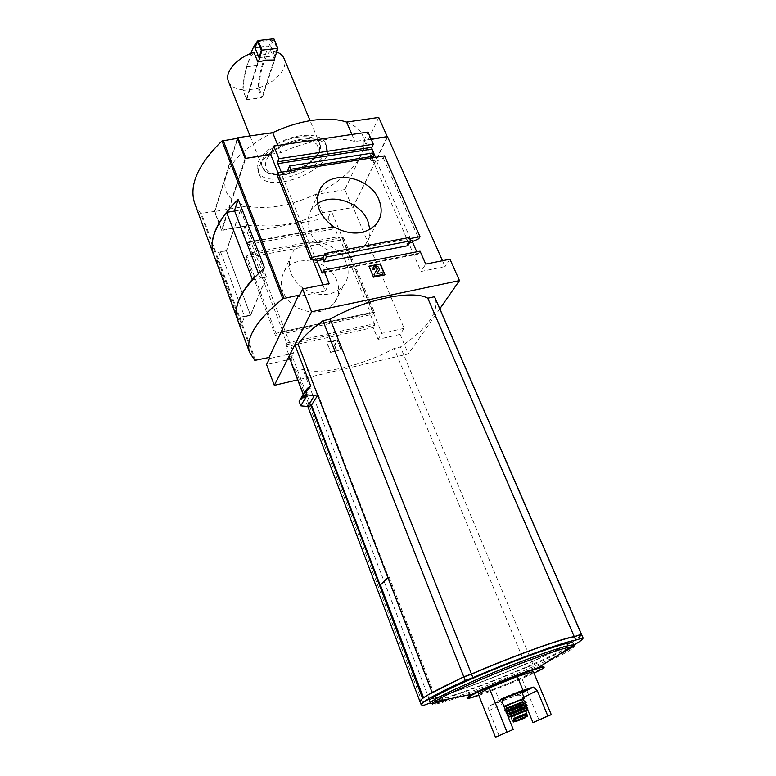 <?xml version="1.0" encoding="UTF-8"?>
<svg xmlns="http://www.w3.org/2000/svg" width="776" height="776" viewBox="0 0 776 776"><rect width="100%" height="100%" fill="white"/><g stroke="black" fill="none" stroke-linecap="round" stroke-linejoin="round"><path stroke-width="0.58" stroke-dasharray="3.88 2.91" d="M499.123 735.842L489.055 710.603C488.211 708.022 488.57 706.325 490.131 705.529L517.408 695.257C519.93 694.85 521.724 695.694 522.782 697.779L523.907 697.217M490.131 705.529L495.971 702.649C496.562 703.066 513.537 696.567 522.044 692.677M527.554 709.429L526.923 707.877M526.37 706.548L525.633 704.734M525.119 703.492L524.411 701.756M523.344 699.166L522.782 697.779M500.035 702.241L494.661 688.904L478.288 694.035M539.048 720.128L521.637 677.904L494.661 688.904M570.438 637.571L573.745 636.873M580.555 634.496L580.739 634.807C579.459 638.561 563.046 647.572 531.512 661.831L524.974 664.227C489.578 679.427 446.724 695.257 430.02 699.118L422.959 701.717L420.689 701.019L423.065 698.099M581.563 634.428L581.563 634.458C580.264 638.25 563.677 647.359 531.803 661.763L525.216 664.188C489.472 679.524 446.219 695.509 429.332 699.418L422.192 702.038L419.962 701.533M311.079 405.741L292.048 355.815L291.689 363.692M422.192 702.038L296.18 371.054L292.416 365.991M276.722 51.973L270.708 50.527C264.276 57.783 260.329 70.189 258.854 87.737L262.589 96.951L251.86 99.066L261.813 97.766L274.122 59.956M262.589 96.951L274.636 60.004M258.854 87.737C275.344 82.799 288.323 68.327 284.181 58.801M228.542 81.674C230.734 86.349 235.458 89.046 242.723 89.783L246.429 99.056L257.855 61.973M250.89 53.495L246.884 66.746C244.886 73.526 243.596 81.422 243.014 90.433L246.739 99.735L251.86 99.066L246.429 99.056M270.708 50.527L274.335 59.277M409.738 238.639L408.409 238.892L406.779 241.675L407.817 245.701M420.068 251.162L418.215 254.072L416.751 251.812M412.434 241.588L411.794 241.869L412.57 240.57M290.253 170.807L288.895 174.076L287.45 171.36L369.91 158.314L371.432 160.923L373.101 157.703M384.527 155.889L383.402 158.149L376.651 161.214L377.349 159.798L376.525 159.497L375.565 157.305M281.319 172.214L282.803 175.046L289.06 173.853M277.139 175.036L282.415 176.259L282.968 174.823M301.854 139.205C278.293 142.154 253.839 162.611 259.223 174.096C266.178 196.939 336.823 168.537 326.997 146.848C323.805 140.146 315.425 137.594 301.854 139.205M346.571 122.055C363.042 128.593 367.873 139.602 361.053 155.093C353.061 170.468 337.725 183.631 315.056 194.592C289.855 205.98 267.119 209.801 246.855 206.067C229.056 201.682 222.052 191.75 225.855 176.259C231.607 160.089 247.224 145.558 272.696 132.657M387.612 136.906L353.09 207.153L404.102 328.345L400.115 334.369L378.048 339.364L373.178 327.511L285.83 346.843L290.515 359.162L266.575 364.575M400.115 334.369L408.321 353.953L297.693 379.871M337.036 340.063L341.003 350.034L330.605 352.391L326.657 342.371L337.191 339.781L341.159 349.763L330.76 352.129L326.812 342.1L337.191 339.781M285.83 346.843L286.916 344.631L286.79 343.011L282.154 331.73L369.589 312.873L374.449 323.718L374.527 325.299L373.178 327.511M442.465 260.717L445.065 266.585L421.038 271.493L425.723 264.102M449.954 259.213L445.065 266.585M439.817 308.78L408.321 353.953M342.691 239.736L343.603 237.912L339.267 237.116L370.094 311.933L374.41 312.418L373.392 314.096L342.691 239.736L246.002 257.777L275.344 335.319L373.392 314.096M343.603 237.912L374.41 312.418M289.002 356.329L294.735 345.019M276.13 333.631L282.561 330.78L252.947 253.112L246.7 255.935L276.13 333.631L275.344 335.319M376.651 161.214L411.794 241.869M383.402 158.149L418.749 238.766M282.415 176.259L316.133 260.27M270.863 154.201L280.796 152.707C309.944 139.728 334.66 135.994 354.952 141.494L364.293 140.087L368.028 132.066M242.549 233.062L246.981 244.721L332.729 229.114L328.112 217.872L242.549 233.062L244.935 226.408L221.955 230.443L245.74 158.372M328.112 217.872L331.168 211.285L322.525 212.808C297.15 224.225 274.335 228.231 254.082 224.807L244.935 226.408L293.59 353.138L269.447 358.551M252.947 253.112L252.501 254.285L248.524 242.607L247.903 242.228L246.981 244.721M332.729 229.114L333.913 226.65L334.601 226.99L338.695 238.271L339.267 237.116M409.233 237.495L408.409 238.892L324.31 254.955M336.813 280.699C329.325 259.591 294.395 253.17 284.191 271.377C277.973 284.501 281.795 296.325 295.666 306.84C311.244 314.881 324.145 313.591 334.359 302.98C339.112 296.354 339.927 288.924 336.813 280.699M246.7 255.935L246.002 257.777M387.049 136.993L353.09 207.153M245.051 226.088L221.499 230.22L245.129 158.459M435.404 298.644C438.838 312.553 427.198 328.655 400.464 346.969L394.169 348.424C363.022 365.545 321.817 375.419 302.95 369.492L296.18 371.054M288.953 356.514L292.048 355.815M254.082 224.807L246.855 206.067L214.855 211.45L237.504 138.962M378.746 117.438L344.854 189.577L352.42 207.561L331.168 211.285L352.42 207.561M344.854 189.577L315.056 194.592L322.525 212.808M214.855 211.45L221.955 230.443M277.866 145.442L280.796 152.707M351.916 134.461L354.952 141.494M371.219 139.389L364.119 140.466L371.074 139.059M310.74 386.128L304.425 397.205L302.999 397.632L303.086 398.486L301.757 398.883L300.593 400.998L299.138 401.435M303.057 393.607L304.425 397.205M308.402 387.699L302.999 397.632M309.372 387.418L303.086 398.486M307.141 388.97L301.757 398.883M308.101 388.689L301.835 399.737M305.88 390.241L300.516 400.135M306.85 389.959L300.593 400.998M317.743 395.159L318.199 394.586L388.436 577.082L389.125 576.869L433.435 691.94L432.853 692.153M317.578 394.741L318.199 394.586M531.803 661.763L400.464 346.969M525.216 664.188L394.169 348.424M429.332 699.418L302.95 369.492M221.499 230.22L214.477 211.441L200.635 213.468L195.145 204.544M237.272 138.37L214.477 211.441M258.418 273.491L260.251 278.312L266.488 277.1L250.512 315.483L244.585 316.705L240.89 325.784L217.231 261.58L214.583 257.128M240.89 325.784L237.883 320.672M322.855 284.85L325.338 291.029L299.051 296.393M277.992 172.757L312.815 259.747M290.515 359.162L293.59 353.138M282.047 331.847L282.561 330.78M404.102 328.345L381.86 333.34L331.313 210.975M369.463 313L370.094 311.933M378.048 339.364L381.86 333.34M364.119 140.466L421.038 271.493M325.338 291.029L329.14 283.579M317.481 203.613L310.982 210.209C304.425 224.002 308.712 236.593 323.825 248C340.771 256.798 354.671 255.653 365.535 244.576C368.842 240.201 370.317 235.176 369.939 229.512M346.164 262.715C338.414 241.19 302.65 234.468 292.261 252.947C285.937 266.284 289.894 278.341 304.144 289.128C320.129 297.392 333.34 296.151 343.749 285.384C348.589 278.662 349.394 271.105 346.164 262.715M384.799 275.15L373.528 277.139M373.334 277.478L368.94 266.178M376.981 273.618L382.093 272.589M373.207 267.274L373.343 267.099C376.302 265.508 378.29 266.41 379.289 269.786M374.604 269.398L374.75 268.147M374.061 274.51L377 269.641M381.899 272.929L382.626 274.655M335.251 343.031L336.134 345.252L333.874 344.049L336.328 350.238L334.679 350.606L331.352 342.187L332.991 341.818L335.407 342.75L336.289 344.98L334.029 343.768L336.483 349.966L334.834 350.335L331.507 341.915L333.147 341.547L335.407 342.75M253.956 52.428C247.757 59.703 244.013 72.158 242.723 89.783M298.556 140.601C285.064 143.511 274.714 149.273 267.507 157.887C264.723 163.183 264.742 167.616 267.565 171.186C271.93 173.843 277.944 174.804 285.616 174.076C298.45 171.244 308.479 165.715 315.735 157.48C318.771 152.29 319.062 147.799 316.608 144.035C312.485 141.116 306.462 139.981 298.556 140.601M300.428 135.751C276.877 138.671 252.481 159.158 257.875 170.681C264.878 193.631 335.445 165.269 325.571 143.473C322.37 136.741 313.989 134.161 300.428 135.751M369.91 158.314L372.461 153.027M246.739 99.735L258.457 61.789M273.899 38.8C270.465 42.34 267.662 47.559 265.489 54.475L262.201 64.932C260.105 71.683 258.728 79.55 258.059 88.522L261.813 97.766M243.014 90.433L258.059 88.522M273.511 40.022L270.572 45.794L274.752 55.843L277.1 48.616L273.511 40.022L257.719 41.768M259.873 46.987L270.572 45.794M261.279 50.411L277.1 48.616M259.038 57.666L274.752 55.843M234.468 210.558L240.618 209.52L266.488 277.1M234.633 210.994L240.667 209.966L226.534 250.842L213.167 253.286M240.667 209.966L266.304 276.983L250.473 315.056L226.534 250.842M240.618 209.52L226.379 250.745L250.512 315.483M226.379 250.745L220.529 251.812L244.585 316.705M220.529 251.812L217.231 261.58M264.519 267.846L260.251 278.312M252.501 279.67L266.304 276.983M250.473 315.056L236.971 317.85M573.551 637.096L580.797 634.943C579.517 638.697 563.104 647.698 531.56 661.957L525.032 664.363C489.627 679.553 446.772 695.383 430.069 699.254L423.007 701.853L420.738 701.155C420.767 698.41 435.258 690.31 464.223 676.856L471.818 674.101C511.995 656.661 561.64 638.716 573.551 637.096L573.493 636.96M380.376 584.988L423.909 697.789L423.337 698.002L428.071 694.898M573.988 645.002C564.783 650.24 551.173 656.894 533.151 664.983L526.555 667.408L525.265 664.314L531.861 661.899C563.735 647.485 580.322 638.386 581.631 634.593M525.265 664.314C489.53 679.66 446.268 695.635 429.38 699.554L422.241 702.173L420.02 701.669M533.325 671.58L521.637 677.904M478.811 695.354C493.575 690.417 519.959 679.786 533.975 673.132M467.094 697.605C467.511 700.679 545.712 669.174 543.879 666.671M573.144 643.042C574.773 646.35 517.757 671.919 473.855 687.992C447.267 697.74 432.523 702.038 429.642 700.883M526.555 667.408C490.762 682.725 447.49 698.778 430.622 702.804L430.408 702.881M423.483 705.433L422.241 702.173M430.622 702.804L429.38 699.554M533.151 664.983L531.861 661.899M387.884 577.519L388.436 577.082M387.903 577.567L389.125 576.869M423.909 697.789L433.435 691.94M503.847 698.72L499.657 700.573L504.856 697.866M516.108 692.512C501.248 698.119 490.927 703.522 505.613 697.963C519.968 692.551 530.852 686.954 516.108 692.512M513.392 722L527.079 716.626L526.312 714.754L526.933 714.415M512.664 720.235L526.312 714.754M525.187 713.842L513.518 718.557M513.528 718.683L525.245 713.959M515.206 692.987L500.258 699.506C499.86 700.379 521.908 691.523 521.365 691.018L515.206 692.987M503.905 706.286L521.637 699.661M514.013 719.624L525.653 714.968L513.993 719.556M517.262 706.16L511.559 708.604L517.262 706.16M521.52 716.597L515.788 719.012L521.52 716.597M516.573 695.519L522.054 692.706M489.055 710.603L502.809 703.58M298.294 137.1C278.322 139.583 257.632 156.965 262.23 166.821C268.166 186.356 328.151 162.242 319.731 143.706C316.986 137.944 309.847 135.742 298.294 137.1M406.847 243.48L409.427 242.985M406.779 241.675L410.64 240.938M322.69 272.153L417.478 253.48M370.821 160.409L376.525 159.497M282.241 174.493L288.323 173.523M371.636 160.71L377.349 159.798M286.916 344.631L374.527 325.299M286.79 343.011L374.449 323.718M282.726 332.351L370.22 313.455M322.341 272.861L418.38 253.907M247.903 242.228L333.913 226.65M248.524 242.607L334.601 226.99M252.345 252.656L338.598 236.68M252.501 254.285L338.695 238.271M255.702 360.442L201.527 213.623M254.819 360.394L200.635 213.468M246.884 66.746L262.201 64.932M250.008 56.25L265.489 54.475M434.22 701.902C422.707 709.846 460.789 697.74 503.74 680.416C546.711 663.199 583.717 645.118 571.097 646.874M447.151 699.807C475.901 690.931 535.692 666.768 561.32 653.644M573.415 646.524L574.104 645.273M388.31 577.247L432.562 692.26M525.915 717.014L525.197 715.278M506.107 705.918L524.333 698.255M500.258 699.506L503.188 706.752L504.128 706.849M506.214 706.179L521.744 699.923M506.961 708.003L522.5 701.766L522.878 702.231L515.264 705.675L506.98 708.624L506.961 708.003M518.436 703.716C508.784 707.402 501.917 710.835 511.52 707.149C520.958 703.551 528.068 700.039 518.436 703.716M505.108 709.274L504.487 709.982C504.031 710.748 526.157 701.853 525.653 701.475L525.653 701.475M505.292 709.487L524.721 701.659M505.719 710.797L505.03 711.233C504.536 711.999 526.681 703.095 526.138 702.746M511.762 709.089L519.804 705.85M507.572 710.486L523.819 703.948M508.018 711.01L523.829 704.637M524.004 705.074L516.622 708.692L508.183 711.427L524.004 705.064M519.648 706.849C510.152 710.496 503.362 713.823 512.82 710.195C522.112 706.635 529.125 703.211 519.648 706.849M506.359 712.368C501.829 714.725 524.353 705.879 526.37 704.511M506.408 712.504L505.826 712.882C505.263 713.639 527.302 704.783 526.72 704.482M506.99 713.939L527.147 705.947M509.337 713.513L524.634 707.353M509.24 713.367L524.625 707.178M509.366 713.58L524.654 707.411M509.706 714.415L525.148 708.498L509.706 714.415M520.803 710.011C511.617 713.551 505.03 716.743 514.178 713.212C523.169 709.749 529.979 706.48 520.803 710.011M507.873 715.569L527.127 707.819M507.688 715.666L527.583 707.741M508.27 717.014L509.153 716.811M510.627 716.306L525.701 710.234M527.079 709.603L527.864 709.138M510.686 716.52L525.798 710.438M510.598 716.442L525.818 710.312M511.064 716.985L525.827 711.039M515.177 721.311L520.725 719.139M522.869 718.644L518.504 720.4M517.408 695.257L522.112 692.842M307.82 406.508L302.97 393.752M250.008 135.916L262.23 166.821C268.477 176.365 272.589 174.076 280.728 174.978L294.22 172.214L302.747 168.508L319.246 152.823L319.731 143.706L310.09 120.678M371.432 160.923L377.146 160.021M282.803 175.046L288.895 174.076M282.154 331.73L369.589 312.873M322.205 273.016L418.215 254.072M248.029 242.064L334.058 226.485M365.535 244.576L376.661 223.731M310.982 210.209L317.985 194.243M334.359 302.98L343.749 285.384M284.191 271.377L292.261 252.947M257.875 170.681L259.223 174.096M325.571 143.473L326.997 146.848M526.283 690.223C521.695 690.834 529.698 688.002 513.702 694.772C493.594 702.746 498.27 700.078 495.971 702.649M521.365 691.018L521.637 691.678M505.777 710.942L505.03 711.233L504.487 709.982L505.205 709.526L524.818 701.63M507.038 714.065L505.826 712.882L526.467 704.492M508.183 716.888L507.679 715.637M507.814 715.598L527.205 707.799M511.559 708.604L511.976 709.633M512.121 709.972L512.693 711.398M512.752 711.524L513.246 712.746M513.392 713.115L514.042 714.715M514.342 715.453L516.418 721.311M519.6 705.374L520.017 706.393M520.163 706.732L520.745 708.158M520.793 708.284L521.297 709.507M521.443 709.875L522.093 711.476M522.393 712.203L524.993 717.868"/><path stroke-width="1.16" d="M523.907 697.217L537.244 690.504L533.355 687.08L523.034 690.368L517.33 676.497L533.325 671.58L551.27 714.648L532.957 722.592L527.612 709.555M532.86 687.167L522.714 692.367L526.613 690.33L517.728 693.113L503.847 698.72M504.856 697.866L505.777 697.391C503.032 698.807 502.043 700.873 502.809 703.58L513.256 729.45L495.457 737.2L478.288 694.035L489.239 687.963L517.33 676.497M522.044 692.677L522.714 692.367L522.054 692.706M526.923 707.877L526.37 706.548M525.633 704.734L525.119 703.492M524.411 701.756L523.344 699.166M495.457 737.2L513.256 729.45M505.777 697.391L523.034 690.368M506.932 732.001L489.239 687.963M537.244 690.504L547.798 715.928L551.27 714.648M532.957 722.592L547.798 715.928M428.071 694.898L463.776 676.798L322.903 320.701L330.159 319.14C364.865 299.167 412.473 289.409 427.76 298.178L434.473 296.733L435.404 298.644L581.486 634.264M432.853 692.153L464.164 676.711L471.76 673.946C508.998 657.796 555.228 640.84 570.438 637.571M573.745 636.873L580.555 634.496M423.065 698.099L422.58 698.284L311.079 405.741L307.907 406.517L314.309 395.576L307.073 394.877L300.807 405.848L307.907 406.517M419.962 701.533L422.58 698.284M463.776 676.798L471.459 674.005C512.063 656.38 562.241 638.25 574.25 636.63L581.563 634.428M322.903 320.701C311.748 328.82 303.455 336.619 298.032 344.098L432.087 692.434M292.416 365.991L291.689 363.692M228.542 81.674L228.367 81.237C224.419 72.052 237.116 57.414 253.956 52.428L257.855 61.973L266.556 60.092L274.636 60.004L274.335 59.277M310.09 120.678L284.181 58.801C282.968 55.765 280.475 53.495 276.722 51.973M416.751 251.812L412.638 242.364L412.57 240.57L410.64 240.938M324.31 254.955L324.989 253.539L409.233 237.495L410.698 240.841L407.817 245.701L324.009 261.91L322.952 257.758L324.31 254.955L311.855 257.331L278.002 172.738L277.139 175.036L310.866 259.436L316.133 260.27L316.753 258.951L316.889 260.804L322.205 273.016L323.708 270.087L420.068 251.162L425.723 264.102L449.954 259.213L459.479 280.592L439.817 308.78M273.792 146.053L368.028 132.066L373.343 144.239L278.885 158.711L273.792 146.053L270.727 154.589L277.992 172.757L384.527 155.889L420.01 236.68L409.738 238.639M420.01 236.68L418.749 238.766L412.434 241.588M310.866 259.436L311.855 257.331M375.565 157.305L371.976 149.07L371.888 147.275L373.343 144.239M278.885 158.711L277.74 161.796L277.886 163.649L281.319 172.214M237.504 138.962L237.912 137.653L272.696 132.657C286.043 126.343 299.449 122.201 312.903 120.251C326.269 118.447 337.492 119.048 346.571 122.055L378.746 117.438L387.234 136.615L371.219 139.389M297.693 379.871L274.306 385.352L289.002 356.329L303.057 393.607M323.708 270.087L329.14 283.579L302.601 288.934L299.051 296.393L298.585 295.21L269.039 357.455L269.447 358.551L266.575 364.575L274.306 385.352M302.601 288.934L311.574 311.748L459.479 280.592M384.993 274.811L380.385 263.908L368.94 266.178L373.528 277.139L384.993 274.811M387.049 136.993L387.612 136.906L442.465 260.717M298.032 344.098L294.735 345.019L311.574 311.748M378.901 199.762C370.2 176.86 331.536 169.032 320.546 188.384C313.882 202.381 318.335 215.243 333.893 226.961C351.324 236.03 365.583 234.953 376.661 223.731C381.773 216.688 382.519 208.705 378.901 199.762M270.727 154.589L245.129 158.459L237.272 138.37L221.994 140.941C198.045 164.425 188.907 185.095 194.563 202.953L195.145 204.544M245.74 158.372L270.863 154.201M237.912 137.653L245.866 157.984M272.696 132.657L277.866 145.442M346.571 122.055L351.916 134.461M371.074 139.059L387.234 136.615M294.735 345.019L289.002 356.329M294.89 344.796L310.74 386.128L308.402 387.699M300.807 405.848L299.138 401.435L305.366 390.396L306.85 389.959L306.762 389.077L309.372 387.418L309.285 386.545M308.024 387.816L307.141 388.97M306.762 389.077L305.88 390.241M305.366 390.396L307.073 394.877M317.743 395.159L311.069 405.79M317.53 394.8L314.309 395.576M581.292 634.07L434.473 296.733M574.25 636.63L427.76 298.178M471.459 674.005L330.159 319.14M269.039 357.455L254.819 360.394L249.542 352.343C245.274 338.21 256.361 320.342 282.803 298.731L298.585 295.21M214.583 257.128L213.487 254.363C208.579 238.989 216.844 220.646 238.261 199.335L234.468 210.558L258.418 273.491M237.883 320.672L237.398 319.343C233.062 305.492 242.102 288.323 264.519 267.846L238.261 199.335M312.815 259.747L322.855 284.85M369.939 229.512L367.834 221.034C360.733 202.623 332.555 192.758 317.481 203.613M369.056 266.459L380.385 263.908M380.191 264.247L384.683 274.879M373.207 267.274L373.033 269.718L374.604 269.398L374.963 267.778C376.496 267.216 377.243 267.73 377.194 269.301L374.061 274.51L374.779 276.237L382.82 274.316L382.093 272.589L376.961 273.618L379.483 269.447L376.981 273.618M373.033 269.718L373.537 266.75C376.496 265.169 378.484 266.061 379.483 269.447M373.227 269.369L374.798 269.059M374.944 267.798L374.769 268.118C376.195 267.536 376.952 268.001 377.068 269.514M374.779 276.237L382.82 274.316M374.255 274.17L374.983 275.897M290.253 170.807L290.855 169.265L289.526 165.996L372.461 153.027L373.838 156.189L290.855 169.265M373.101 157.703L373.838 156.189M287.498 171.244L289.526 165.996M410.698 240.841L326.395 257.011L324.989 253.539M324.009 261.91L326.395 257.011M258.457 61.789L262.055 50.159L277.895 48.364L273.899 38.8L258.088 40.536C255.226 43.572 252.83 47.889 250.89 53.495M274.122 59.956L277.895 48.364M262.055 50.159L258.088 40.536M254.897 47.549L259.038 57.666L261.279 50.411L257.719 41.768L254.897 47.549L259.873 46.987M236.971 317.85L213.167 253.286C210.015 241.695 214.496 228.047 226.611 212.352L234.633 210.994M226.611 212.352L252.501 279.67M236.942 317.859C234.206 307.374 239.25 294.676 252.064 279.758M420.02 701.669L419.942 701.475C419.962 698.701 434.589 690.533 463.835 676.944L471.517 674.15C512.121 656.525 562.309 638.396 574.308 636.776L581.35 634.215L582.989 637.726M533.975 673.132C540.678 669.95 544.073 668.01 544.151 667.312C543.433 666.584 536.041 668.796 521.957 673.956C497.426 682.987 465.842 697.052 467.317 698.196C467.627 698.769 471.459 697.828 478.811 695.354M544.131 667.253L543.879 666.671L538.495 667.564L521.685 673.296C504.187 679.757 481.168 689.495 472.07 694.268L467.094 697.605M429.642 700.883L429.594 700.757C426.266 698.361 485.757 671.376 532.249 654.585C558.264 645.234 571.893 641.383 573.144 643.042L574.104 645.273M430.408 702.881L423.483 705.433L421.203 704.792C421.261 702.115 435.937 694.016 465.241 680.484L472.923 677.671C513.586 660.075 563.793 641.849 575.763 640.113L583.067 637.911C583.203 639.085 580.176 641.451 573.988 645.002M575.763 640.113L574.308 636.776M472.923 677.671L471.517 674.15M465.241 680.484L463.835 676.944M582.805 637.542L581.35 634.215M311.68 405.644L380.124 585.075L387.884 577.519M380.376 584.939L387.903 577.567M527.079 716.626L523.742 717.237L513.392 722L512.664 720.225L526.933 714.415L527.661 716.19M515.536 718.857L515.089 717.771L525.187 713.842L525.595 714.832M513.518 718.557L515.089 717.771M525.245 713.959L513.528 718.683M517.117 701.155L506.107 705.908L506.961 708.003L522.5 701.766L521.637 699.661L517.117 701.155M409.427 242.985L412.638 242.364M316.753 258.951L322.952 257.758M316.889 260.804L323.078 259.611M321.536 272.386L322.69 272.153M277.886 163.649L371.976 149.07M277.74 161.796L371.888 147.275M282.803 298.731L221.994 140.941M284.055 298.178L223.178 140.398M429.594 700.757L430.505 703.143C427.217 700.844 486.785 673.917 533.287 657.068C559.302 647.679 572.93 643.789 574.153 645.389C574.56 646.195 573.542 646.689 571.097 646.874C565.19 647.795 552.628 651.743 533.413 658.746C494.506 672.889 442.863 695.471 434.22 701.902L472.07 694.268M434.22 701.902C432.067 703.56 430.835 703.968 430.505 703.143C430.99 704.22 436.539 703.105 447.151 699.807M561.32 653.644L573.415 646.524M380.356 584.881L423.454 697.828L380.347 584.91M515.109 721.273L514.352 719.391M514.013 721.777L513.256 719.905M521.637 691.678L524.324 698.245L503.905 706.286M521.744 699.923C525.779 698.012 524.595 698.235 518.193 700.621L524.333 698.255M504.128 706.849L506.214 706.179M524.721 701.659L505.108 709.274M524.818 701.63L505.292 709.487M525.653 701.475L526.138 702.746L505.719 710.797M519.804 705.85C527.903 702.338 527.981 702.047 520.027 704.967L505.787 710.952M505.884 711.194L511.762 709.089M523.819 703.948L507.572 710.486M519.251 706.199L508.018 711.01L507.514 710.428L519.222 705.374L523.819 703.871L523.829 704.637L519.251 706.199M524.004 705.074L508.018 711.01M526.37 704.511L506.359 712.368M526.467 704.492L506.408 712.504M526.72 704.482L527.147 705.947L506.99 713.939M524.634 707.353C528.65 705.5 527.496 705.762 521.181 708.139L507.048 714.075M507.116 714.25L509.337 713.513M524.625 707.178L509.24 713.367M520.23 708.934L509.221 713.338L520.23 708.934M524.663 707.421L525.003 708.255L509.706 714.415L509.366 713.571M527.127 707.819L507.63 715.53M527.205 707.799L507.688 715.666M527.583 707.741L527.864 709.138L508.27 717.014L522.2 711.379C513.537 714.696 504.313 718.828 510.686 716.52M509.153 716.811L510.627 716.306M525.701 710.234L527.079 709.603M525.798 710.438C529.096 708.905 527.893 709.215 522.19 711.379L527.864 709.138M525.818 710.312L510.598 716.442M521.559 712.523L511.064 716.985L510.569 716.403L521.53 711.699L525.818 710.273L525.827 711.039L521.559 712.523M513.935 719.585L513.499 718.518M513.993 719.556L513.557 718.489M515.409 718.915L514.963 717.829M526.564 716.423L520.23 718.877M522.617 718.731L517 721.04L522.617 718.731M518.504 720.4L522.869 718.644M522.112 692.842L533.355 687.08M419.894 701.339L307.82 406.508M302.97 393.752L292.067 365.079M228.367 81.237L250.008 135.916M249.542 352.343L237.398 319.343M213.487 254.363L194.563 202.953M317.985 194.243L320.546 188.384M467.065 697.546L467.317 698.196M571.097 646.874L538.495 667.564M421.203 704.792L419.942 701.475M505.777 710.942L526.138 702.746M507.038 714.065L527.147 705.947M511.054 716.985L511.937 719.168M525.827 711.039L526.72 713.222M513.896 719.604L513.47 718.547M515.002 721.331L524.46 718.043L526.904 716.316M514.042 714.715L514.342 715.453M522.093 711.476L522.393 712.203M516.418 721.311L524.993 717.868"/></g></svg>
